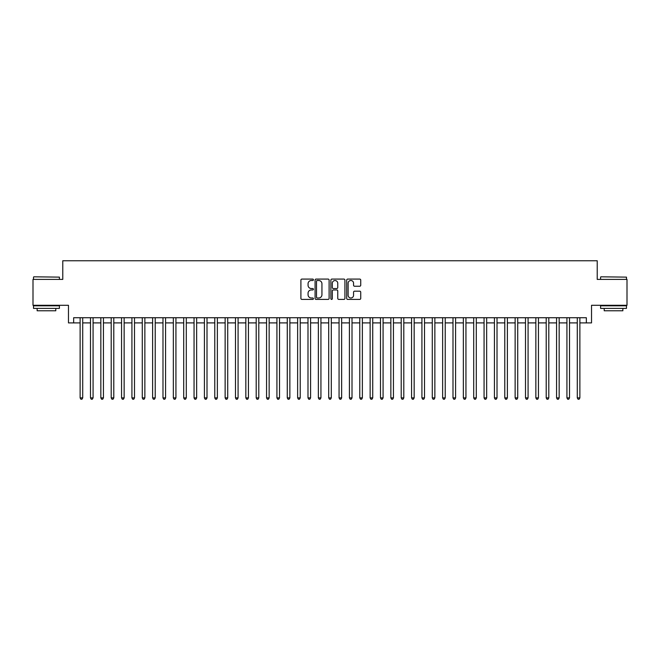 <?xml version="1.0" encoding="UTF-8"?>
<svg xmlns="http://www.w3.org/2000/svg" width="660" height="660" viewBox="0 0 660 660"><rect width="100%" height="100%" fill="white"/><g stroke="black" fill="none" stroke-linecap="round" stroke-linejoin="round"><path stroke-width="0.99" d="M313.426 279.79A0.709 0.709 0 0 0 312.716 279.081L301.917 279.081A1.015 1.015 0 0 0 300.902 280.096L300.902 298.394A1.015 1.015 0 0 0 301.917 299.409L312.716 299.409A0.709 0.709 0 0 0 313.426 298.7A0.709 0.709 0 0 0 312.716 297.99L311.322 297.99A3.25 3.25 0 0 1 308.063 294.731L308.063 293.205A3.25 3.25 0 0 1 311.322 289.954L312.716 289.954A0.709 0.709 0 0 0 313.426 289.245A0.709 0.709 0 0 0 312.716 288.536L311.322 288.536A3.25 3.25 0 0 1 308.063 285.277L308.063 283.75A3.25 3.25 0 0 1 311.322 280.5L312.716 280.5A0.709 0.709 0 0 0 313.426 279.79M359.708 286.242A1.015 1.015 0 0 0 360.731 285.227L360.731 280.096A1.015 1.015 0 0 0 359.708 279.081L347.713 279.081A1.015 1.015 0 0 0 346.698 280.096L346.698 298.394A1.015 1.015 0 0 0 347.713 299.409L359.708 299.409A1.015 1.015 0 0 0 360.731 298.394L360.731 292.19A1.015 1.015 0 0 0 359.708 291.175L354.577 291.175A1.015 1.015 0 0 0 353.562 292.19L353.562 295.267A2.722 2.722 0 0 1 350.839 297.99A2.722 2.722 0 0 1 348.125 295.267L348.125 283.222A2.722 2.722 0 0 1 350.839 280.5A2.722 2.722 0 0 1 353.562 283.222L353.562 285.227A1.015 1.015 0 0 0 354.577 286.242L359.708 286.242M73.656 322.905L73.656 317.724L586.344 317.724L586.344 322.905L591.525 322.905L591.525 305.299L627 305.299L627 279.403L597.226 279.403L597.226 260.758L62.774 260.758L62.774 279.403L33 279.403L33 305.299L68.475 305.299L68.475 322.905L80.124 322.905M329.109 280.096A1.015 1.015 0 0 0 328.094 279.081L316.099 279.081A1.015 1.015 0 0 0 315.084 280.096L315.084 298.394A1.015 1.015 0 0 0 316.099 299.409L328.094 299.409A1.015 1.015 0 0 0 329.109 298.394L329.109 280.096M331.906 279.081L343.901 279.081A1.015 1.015 0 0 1 344.916 280.096L344.916 298.394A1.015 1.015 0 0 1 343.901 299.409L338.77 299.409A1.015 1.015 0 0 1 337.755 298.394L337.755 290.969A1.015 1.015 0 0 0 336.732 289.954L333.333 289.954A1.015 1.015 0 0 0 332.31 290.969L332.31 298.7A0.709 0.709 0 0 1 331.6 299.409A0.709 0.709 0 0 1 330.891 298.7L330.891 280.096A1.015 1.015 0 0 1 331.906 279.081M82.715 322.905L90.486 322.905M93.076 322.905L100.84 322.905M103.43 322.905L111.202 322.905M113.792 322.905L121.555 322.905M124.146 322.905L131.917 322.905M134.5 322.905L142.271 322.905M144.862 322.905L152.625 322.905M155.215 322.905L162.987 322.905M165.577 322.905L173.341 322.905M175.931 322.905L183.703 322.905M186.293 322.905L194.056 322.905M196.647 322.905L204.418 322.905M207.009 322.905L214.772 322.905M217.363 322.905L225.134 322.905M227.716 322.905L235.488 322.905M238.078 322.905L245.842 322.905M248.432 322.905L256.204 322.905M258.794 322.905L266.558 322.905M269.148 322.905L276.92 322.905M279.51 322.905L287.273 322.905M289.864 322.905L297.635 322.905M300.226 322.905L307.989 322.905M310.579 322.905L318.351 322.905M320.933 322.905L328.705 322.905M331.295 322.905L339.067 322.905M341.649 322.905L349.421 322.905M352.011 322.905L359.774 322.905M362.365 322.905L370.136 322.905M372.727 322.905L380.49 322.905M383.08 322.905L390.852 322.905M393.442 322.905L401.206 322.905M403.796 322.905L411.568 322.905M414.158 322.905L421.921 322.905M424.512 322.905L432.284 322.905M434.866 322.905L442.637 322.905M445.228 322.905L452.991 322.905M455.582 322.905L463.353 322.905M465.943 322.905L473.707 322.905M476.297 322.905L484.069 322.905M486.659 322.905L494.422 322.905M497.013 322.905L504.784 322.905M507.375 322.905L515.138 322.905M517.729 322.905L525.5 322.905M528.082 322.905L535.854 322.905M538.444 322.905L546.208 322.905M548.798 322.905L556.57 322.905M559.16 322.905L566.923 322.905M569.514 322.905L577.285 322.905M579.876 322.905L586.344 322.905M317.212 280.5A0.709 0.709 0 0 0 316.503 281.209L316.503 297.272A0.709 0.709 0 0 0 317.212 297.99L318.689 297.99A3.25 3.25 0 0 0 321.94 294.731L321.94 283.75A3.25 3.25 0 0 0 318.689 280.5L317.212 280.5M337.755 283.272A2.722 2.722 0 0 0 335.033 280.549A2.722 2.722 0 0 0 332.31 283.272L332.31 287.512A1.015 1.015 0 0 0 333.333 288.536L336.732 288.536A1.015 1.015 0 0 0 337.755 287.512L337.755 283.272M82.715 317.724L82.715 397.889L80.124 397.889L80.124 317.724M82.715 397.889L81.939 399.242L80.9 399.242L80.124 397.889M33.825 276.812L59.408 277.126L33.825 276.812M46.464 308.401L33.52 308.401L33.52 305.819L59.408 305.819L59.408 308.401L46.464 308.401M55.787 308.401L55.787 310.786L37.142 310.786L37.142 308.401M600.897 276.812L626.48 277.126L600.897 276.812M613.536 308.401L600.592 308.401L600.592 305.819L626.48 305.819L626.48 308.401L613.536 308.401M622.858 308.401L622.858 310.786L604.213 310.786L604.213 308.401M93.076 317.724L93.076 397.889L90.486 397.889L90.486 317.724M93.076 397.889L92.293 399.242L91.261 399.242L90.486 397.889M103.43 317.724L103.43 397.889L100.84 397.889L100.84 317.724M103.43 397.889L102.655 399.242L101.615 399.242L100.84 397.889M113.792 317.724L113.792 397.889L111.202 397.889L111.202 317.724M113.792 397.889L113.008 399.242L111.977 399.242L111.202 397.889M124.146 317.724L124.146 397.889L121.555 397.889L121.555 317.724M124.146 397.889L123.37 399.242L122.331 399.242L121.555 397.889M134.5 317.724L134.5 397.889L131.917 397.889L131.917 317.724M134.5 397.889L133.724 399.242L132.693 399.242L131.917 397.889M144.862 317.724L144.862 397.889L142.271 397.889L142.271 317.724M144.862 397.889L144.086 399.242L143.047 399.242L142.271 397.889M155.215 317.724L155.215 397.889L152.625 397.889L152.625 317.724M155.215 397.889L154.44 399.242L153.409 399.242L152.625 397.889M165.577 317.724L165.577 397.889L162.987 397.889L162.987 317.724M165.577 397.889L164.802 399.242L163.762 399.242L162.987 397.889M175.931 317.724L175.931 397.889L173.341 397.889L173.341 317.724M175.931 397.889L175.156 399.242L174.116 399.242L173.341 397.889M186.293 317.724L186.293 397.889L183.703 397.889L183.703 317.724M186.293 397.889L185.51 399.242L184.478 399.242L183.703 397.889M196.647 317.724L196.647 397.889L194.056 397.889L194.056 317.724M196.647 397.889L195.871 399.242L194.832 399.242L194.056 397.889M207.009 317.724L207.009 397.889L204.418 397.889L204.418 317.724M207.009 397.889L206.225 399.242L205.194 399.242L204.418 397.889M217.363 317.724L217.363 397.889L214.772 397.889L214.772 317.724M217.363 397.889L216.587 399.242L215.548 399.242L214.772 397.889M227.716 317.724L227.716 397.889L225.134 397.889L225.134 317.724M227.716 397.889L226.941 399.242L225.91 399.242L225.134 397.889M238.078 317.724L238.078 397.889L235.488 397.889L235.488 317.724M238.078 397.889L237.303 399.242L236.263 399.242L235.488 397.889M248.432 317.724L248.432 397.889L245.842 397.889L245.842 317.724M248.432 397.889L247.657 399.242L246.625 399.242L245.842 397.889M258.794 317.724L258.794 397.889L256.204 397.889L256.204 317.724M258.794 397.889L258.019 399.242L256.979 399.242L256.204 397.889M269.148 317.724L269.148 397.889L266.558 397.889L266.558 317.724M269.148 397.889L268.373 399.242L267.341 399.242L266.558 397.889M279.51 317.724L279.51 397.889L276.92 397.889L276.92 317.724M279.51 397.889L278.734 399.242L277.695 399.242L276.92 397.889M289.864 317.724L289.864 397.889L287.273 397.889L287.273 317.724M289.864 397.889L289.088 399.242L288.049 399.242L287.273 397.889M300.226 317.724L300.226 397.889L297.635 397.889L297.635 317.724M300.226 397.889L299.442 399.242L298.411 399.242L297.635 397.889M310.579 317.724L310.579 397.889L307.989 397.889L307.989 317.724M310.579 397.889L309.804 399.242L308.764 399.242L307.989 397.889M320.933 317.724L320.933 397.889L318.351 397.889L318.351 317.724M320.933 397.889L320.158 399.242L319.126 399.242L318.351 397.889M331.295 317.724L331.295 397.889L328.705 397.889L328.705 317.724M331.295 397.889L330.52 399.242L329.48 399.242L328.705 397.889M341.649 317.724L341.649 397.889L339.067 397.889L339.067 317.724M341.649 397.889L340.873 399.242L339.842 399.242L339.067 397.889M352.011 317.724L352.011 397.889L349.421 397.889L349.421 317.724M352.011 397.889L351.236 399.242L350.196 399.242L349.421 397.889M362.365 317.724L362.365 397.889L359.774 397.889L359.774 317.724M362.365 397.889L361.589 399.242L360.558 399.242L359.774 397.889M372.727 317.724L372.727 397.889L370.136 397.889L370.136 317.724M372.727 397.889L371.951 399.242L370.912 399.242L370.136 397.889M383.08 317.724L383.08 397.889L380.49 397.889L380.49 317.724M383.08 397.889L382.305 399.242L381.265 399.242L380.49 397.889M393.442 317.724L393.442 397.889L390.852 397.889L390.852 317.724M393.442 397.889L392.659 399.242L391.627 399.242L390.852 397.889M403.796 317.724L403.796 397.889L401.206 397.889L401.206 317.724M403.796 397.889L403.021 399.242L401.981 399.242L401.206 397.889M414.158 317.724L414.158 397.889L411.568 397.889L411.568 317.724M414.158 397.889L413.374 399.242L412.343 399.242L411.568 397.889M424.512 317.724L424.512 397.889L421.921 397.889L421.921 317.724M424.512 397.889L423.736 399.242L422.697 399.242L421.921 397.889M434.866 317.724L434.866 397.889L432.284 397.889L432.284 317.724M434.866 397.889L434.09 399.242L433.059 399.242L432.284 397.889M445.228 317.724L445.228 397.889L442.637 397.889L442.637 317.724M445.228 397.889L444.452 399.242L443.413 399.242L442.637 397.889M455.582 317.724L455.582 397.889L452.991 397.889L452.991 317.724M455.582 397.889L454.806 399.242L453.775 399.242L452.991 397.889M465.943 317.724L465.943 397.889L463.353 397.889L463.353 317.724M465.943 397.889L465.168 399.242L464.129 399.242L463.353 397.889M476.297 317.724L476.297 397.889L473.707 397.889L473.707 317.724M476.297 397.889L475.522 399.242L474.49 399.242L473.707 397.889M486.659 317.724L486.659 397.889L484.069 397.889L484.069 317.724M486.659 397.889L485.884 399.242L484.844 399.242L484.069 397.889M497.013 317.724L497.013 397.889L494.422 397.889L494.422 317.724M497.013 397.889L496.237 399.242L495.198 399.242L494.422 397.889M507.375 317.724L507.375 397.889L504.784 397.889L504.784 317.724M507.375 397.889L506.591 399.242L505.56 399.242L504.784 397.889M517.729 317.724L517.729 397.889L515.138 397.889L515.138 317.724M517.729 397.889L516.953 399.242L515.914 399.242L515.138 397.889M528.082 317.724L528.082 397.889L525.5 397.889L525.5 317.724M528.082 397.889L527.307 399.242L526.276 399.242L525.5 397.889M538.444 317.724L538.444 397.889L535.854 397.889L535.854 317.724M538.444 397.889L537.669 399.242L536.63 399.242L535.854 397.889M548.798 317.724L548.798 397.889L546.208 397.889L546.208 317.724M548.798 397.889L548.023 399.242L546.991 399.242L546.208 397.889M559.16 317.724L559.16 397.889L556.57 397.889L556.57 317.724M559.16 397.889L558.385 399.242L557.345 399.242L556.57 397.889M569.514 317.724L569.514 397.889L566.923 397.889L566.923 317.724M569.514 397.889L568.738 399.242L567.707 399.242L566.923 397.889M579.876 317.724L579.876 397.889L577.285 397.889L577.285 317.724M579.876 397.889L579.101 399.242L578.061 399.242L577.285 397.889M33.52 279.403L33.52 277.126M39.419 305.819L39.419 305.299M53.509 305.819L53.509 305.299M59.408 279.403L59.408 277.126M600.592 279.403L600.592 277.126M606.49 305.819L606.49 305.299M620.582 305.819L620.582 305.299M626.48 279.403L626.48 277.126"/></g></svg>
